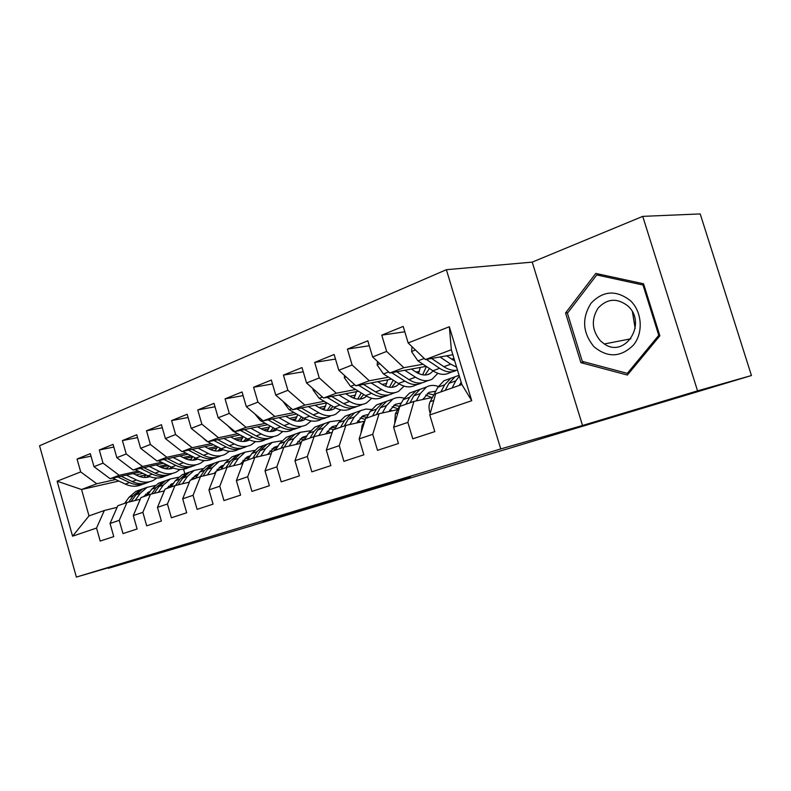 <?xml version="1.0" encoding="UTF-8"?>
<svg xmlns="http://www.w3.org/2000/svg" width="791" height="791" viewBox="0 0 791 791"><rect width="100%" height="100%" fill="white"/><g stroke="black" fill="none" stroke-linecap="round" stroke-linejoin="round"><path stroke-width="1.19" d="M263.245 521.259L311.792 507.169L263.245 521.259M410.43 477.092L354.645 493.703L410.43 477.092M697.553 390.853L642.737 216.368L532.224 262.128L582.522 425.499L697.553 390.853L751.45 375.527L253.12 525.273M582.522 425.499L500.752 448.932L76.371 577.074L39.55 445.758L446.371 269.701L500.752 448.932M108.179 567.8L108.327 568.314L165.052 551.228L76.371 577.074M108.327 568.314L253.14 525.353M305.623 508.494L352.519 494.909L305.623 508.494M310.636 506.952L396.657 481.61L310.636 506.952M118.838 481.037L81.562 489.51L88.997 515.9L72.574 536.189L96.542 528.052L100.2 541.044L113.766 536.605L110.048 523.474L119.233 520.349L122.991 533.589L137.1 528.981L133.293 515.584L142.855 512.341L146.691 525.837L161.384 521.032L157.478 507.367L167.435 503.996L171.38 517.769L186.686 512.756L182.681 498.814L193.063 495.295L197.097 509.355L213.066 504.134L208.962 489.896L219.789 486.228L223.932 500.574L240.593 495.126L236.38 480.592L247.682 476.755L251.943 491.419L269.355 485.723L265.025 470.872L276.84 466.858L281.22 481.848L299.423 475.895L294.974 460.708L307.333 456.506L311.832 471.832L330.895 465.602L326.317 450.069L339.27 445.669L343.897 461.341L363.87 454.815L359.154 438.916L372.739 434.308L377.505 450.356L398.456 443.504L393.602 427.229L407.859 422.394L412.773 438.817L434.783 431.619L429.78 414.949L435.673 393.75L461.865 384.525L451.345 349.741L425.38 359.559L452.848 354.724M72.574 536.189L57.13 481.205L80.702 471.92L96.769 483.766L115.624 479.514M91.014 456.17L77.063 459.017L80.702 471.92M77.063 459.017L90.303 453.639L93.991 466.68L103.018 463.13L119.214 475.282L138.158 471.05M113.825 447.063L99.3 449.98L103.018 463.13M99.3 449.98L113.064 444.384L116.841 457.682L126.244 453.985L142.558 466.463L161.591 462.26M137.565 437.591L122.427 440.577L126.244 453.985M122.427 440.577L136.754 434.753L140.63 448.319L150.409 444.463L166.861 457.277L185.964 453.124M162.293 427.733L146.503 430.788L150.409 444.463M146.503 430.788L161.433 424.718L165.398 438.56L175.602 434.546L192.164 447.706L211.335 443.603M188.08 417.47L171.588 420.585L175.602 434.546M171.588 420.585L187.16 414.257L191.224 428.386L201.873 424.194L218.543 437.739L237.765 433.695M214.994 406.772L197.76 409.956L201.873 424.194M197.76 409.956L213.995 403.351L218.178 417.777L229.291 413.396L246.07 427.328L265.341 423.353M243.104 395.619L225.069 398.852L229.291 413.396M225.069 398.852L242.036 391.95L246.327 406.683L257.935 402.115L274.823 416.462L294.114 412.566M272.49 383.961L253.595 387.244L257.935 402.115M253.595 387.244L271.333 380.036L275.752 395.095L287.894 390.309L304.881 405.101L324.172 401.294M303.25 371.79L283.435 375.112L287.894 390.309M283.435 375.112L302.004 367.568L306.542 382.973L319.267 377.96L336.333 393.216L355.614 389.508M335.483 359.065L314.67 362.416L319.267 377.96M314.67 362.416L334.128 354.506L338.805 370.267L352.143 365.017L369.278 380.768L388.529 377.169M369.288 345.746L347.407 349.108L352.143 365.017M347.407 349.108L367.815 340.812L372.63 356.939L386.631 351.431L403.825 367.706L423.027 364.246M404.804 331.795L381.756 335.137L386.631 351.431M381.756 335.137L403.192 326.426L408.156 342.948L449.337 326.732L471.723 400.711L429.78 414.949M432.45 397.428L413.93 401.413L399.791 406.396L393.602 427.229M407.859 422.394L413.93 401.413M408.156 342.948L425.38 359.559M449.337 326.732L451.345 349.741M397.695 409.6L379.087 413.693L365.6 418.439L359.154 438.916M372.739 434.308L379.087 413.693M451.453 359.114L453.49 358.748M403.825 367.706L389.805 373.006L426.201 366.342M372.63 356.939L389.805 373.006M364.532 421.217L345.855 425.4L332.991 429.928L326.317 450.069M339.27 445.669L345.855 425.4M411.399 369.051L415.987 372.057L419.359 371.414M369.278 380.768L355.91 385.81L391.535 379.077M338.805 370.267L355.91 385.81M332.151 432.479L314.136 436.573L301.855 440.903L294.974 460.708M307.333 456.506L314.136 436.573M382.142 384.396L386.74 383.516M336.333 393.216L323.578 398.041L358.461 391.248M385.207 386.048L385.731 385.939M306.542 382.973L323.578 398.041M301.025 443.286L283.831 447.251L272.084 451.394L265.025 470.872M276.84 466.858L283.831 447.251M349.84 396.222L355.545 395.095M304.881 405.101L292.69 409.708L326.871 402.886M352.667 397.735L354.576 397.359M275.752 395.095L292.69 409.708M271.273 453.629L254.84 457.465L243.598 461.43L236.38 480.592M247.682 476.755L254.84 457.465M318.961 407.533L325.665 406.179M274.823 416.462L263.176 420.871L296.674 414.029M321.601 408.947L324.735 408.304M246.327 406.683L263.176 420.871M242.807 463.526L227.086 467.244L216.319 471.041L208.962 489.896M219.789 486.228L227.086 467.244M289.427 418.37L297.04 416.798M246.07 427.328L234.917 431.55L267.773 424.708M291.899 419.685L296.131 418.805M218.178 417.777L234.917 431.55M215.548 473.018L200.489 476.617L190.156 480.256L182.681 498.814M193.063 495.295L200.489 476.617M261.139 428.771L269.573 426.992M218.543 437.739L207.855 441.774L240.088 434.941M263.462 429.988L268.703 428.88M191.224 428.386L207.855 441.774M189.405 482.124L174.979 485.605L165.062 489.105L157.478 507.367M167.435 503.996L174.979 485.605M234.017 438.748L243.213 436.78M192.164 447.706L181.92 451.582L213.54 444.769M236.222 439.885L242.372 438.56M165.398 438.56L181.92 451.582M164.33 490.865L150.488 494.237L140.956 497.588L133.293 515.584M142.855 512.341L150.488 494.237M208.003 448.329L216.714 446.44M166.861 457.277L157.023 460.995L188.07 454.202M210.09 449.387L217.07 447.864M140.63 448.319L157.023 460.995M140.244 499.259L126.956 502.522L117.8 505.756L110.048 523.474M119.233 520.349L126.956 502.522M183.028 457.544L191.115 455.754M214.035 450.702L215.37 450.405M142.558 466.463L133.115 470.032L163.608 463.269M185.005 458.533L192.737 456.822M116.841 457.682L133.115 470.032M117.108 507.338L104.333 510.502L88.997 515.9M96.542 528.052L104.333 510.502M159.021 466.393L166.525 464.722M188.644 459.789L191.135 459.225M119.214 475.282L110.137 478.713L140.096 472M160.909 467.323L168.384 465.652M93.991 466.68L110.137 478.713M751.45 375.527L700.213 213.926L642.737 216.368M532.224 262.128L446.371 269.701M145.979 474.857L139.196 476.4M183.561 469.221L184.867 473.769M135.933 474.926L142.884 473.354M164.291 468.519L167.801 467.728M96.769 483.766L81.562 489.51L57.13 481.205M461.865 384.525L471.723 400.711M565.555 312.979L580.891 362.654L627.372 375.043L659.862 335.799L643.577 283.791L595.771 273.419L565.555 312.979L567.898 312.623M274.932 517.759L326.376 502.71L274.912 517.719M337.925 498.854L320.276 504.134L337.886 498.735M584.331 361.922L580.891 362.654M143.962 477.438L146.068 474.897M112.727 478.13L125.314 484.112C131.346 486.841 136.981 486.94 142.232 484.389M126.303 475.094L136.507 479.989C142.538 482.767 148.184 482.876 153.444 480.325L156.885 478.011M163.124 468.193L163.539 466.739M133.115 473.562L137.426 475.648C141.757 477.675 145.91 478.001 149.885 476.647M117.859 476.983L129.546 482.559C135.33 485.199 140.788 485.397 145.91 483.123M148.154 475.915L146.355 477.418M149.153 481.877C143.903 484.428 138.257 484.319 132.226 481.571L121.112 476.251M147.808 477.21L149.143 476.35M143.349 496.748L150.33 491.142M135.063 500.535L140.284 493.258L147.086 487.335L155.095 485.496M124.662 503.333L129.052 497.262L135.864 491.359L139.789 489.955M145.544 494.197L147.907 494.563M131.168 501.494L135.993 494.79L142.795 488.878L146.721 487.464M149.894 491.765L148.649 491.933M144.021 488.433L140.106 489.837L133.293 495.749L128.715 502.097M147.403 492.694L149.252 492.664M166.733 468.934L169.017 465.968M135.132 469.577L147.907 475.796C153.958 478.604 159.614 478.733 164.864 476.172M149.252 466.453L159.525 471.505C165.596 474.363 171.251 474.511 176.502 471.95L180.13 469.449M186.31 459.077L186.538 458.197M156.084 464.94L160.425 467.095C164.953 469.261 169.264 469.567 173.358 468.025M140.472 468.401L152.297 474.175C158.131 476.914 163.618 477.131 168.75 474.827M171.321 467.115L169.244 468.954M172.052 473.562C166.802 476.123 161.146 475.984 155.085 473.147L143.863 467.649M170.757 468.766L172.428 467.639M190.394 460.085L192.836 456.644M158.427 460.688L171.37 467.145C177.461 470.042 183.126 470.21 188.367 467.639M173.12 457.475L183.463 462.686C189.563 465.632 195.229 465.82 200.469 463.249L204.296 460.54M179.953 455.982L184.333 458.207C189.079 460.52 193.548 460.807 197.75 459.047M163.984 459.472L175.938 465.464C181.831 468.292 187.348 468.539 192.49 466.206M195.367 457.94L193.014 460.164M195.842 464.93C190.601 467.501 184.936 467.323 178.835 464.396L167.514 458.701M194.596 459.986L196.603 458.543M166.486 488.601L173.911 482.767M158.24 492.348L163.391 485.031L170.174 479.039L178.45 477.23M147.353 495.344L151.724 489.184L158.526 483.222L162.442 481.818M168.493 486.198L171.172 486.692M154.186 493.337L158.932 486.613L165.724 480.641L169.65 479.227M173.338 483.588L171.696 483.776M166.852 480.236L162.926 481.65L156.134 487.612L151.645 493.95M170.401 484.586L172.626 484.606M189.118 482.194L189.741 481.284M190.542 480.127L196.297 474.936L198.412 474.086M182.345 483.825L187.418 476.469L194.181 470.418L202.733 468.648M170.935 487.029L175.286 480.79L182.059 474.778L185.984 473.364M192.342 477.883L195.15 478.496M178.123 484.843L182.78 478.12L189.543 472.089L193.469 470.675M197.71 475.114L195.644 475.292M190.562 471.723L186.636 473.127L179.873 479.158L175.473 485.486M194.309 476.162L196.919 476.261M630.506 300.748C616.268 289.714 603.108 290.564 591.006 303.279C581.632 318.338 582.621 332.813 593.962 346.705C607.607 357.987 620.737 357.473 633.373 345.163C643.528 332.991 642.203 311.891 630.506 300.748M628.054 306.137L627.649 305.751C616.891 297.742 607.013 298.553 598.036 308.174C591.065 319.544 591.856 330.44 600.418 340.852L604.324 343.976C624.939 358.56 647.522 323.618 628.054 306.137M627.332 373.352L582.295 361.378L567.424 313.246L596.73 274.942L643.014 285.017L658.765 335.335L627.332 373.352L629.122 372.927M600.745 274.497L596.73 274.942M643.923 284.898L643.014 285.017M659.664 335.157L658.765 335.335M635.153 328.453L632.484 312.059M214.984 450.87L217.565 446.885M182.642 451.424L195.782 458.147C201.903 461.143 207.578 461.351 212.809 458.77M197.968 448.121L208.359 453.51C214.49 456.555 220.165 456.783 225.386 454.202L229.42 451.265M204.79 446.658L209.2 448.952C214.173 451.443 218.81 451.691 223.102 449.693M188.436 450.178L200.528 456.397C206.481 459.334 212.018 459.611 217.159 457.238M220.363 448.349L217.733 451.018M220.58 455.942C215.35 458.523 209.674 458.305 203.554 455.29L192.114 449.387M219.384 450.86L221.737 449.061M202.486 437.443L206.421 441.032L221.193 448.784C227.333 451.879 233.009 452.126 238.229 449.535M240.563 441.269L243.262 436.662M223.833 438.392L234.284 443.959C240.434 447.103 246.12 447.37 251.33 444.779L255.562 441.586M230.656 436.948L235.095 439.321C240.237 441.961 244.983 442.189 249.333 440.004L249.481 439.925M213.896 440.498L226.137 446.964C232.129 450 237.705 450.316 242.847 447.914M246.337 438.323L243.45 441.497M246.317 446.599C241.107 449.189 235.421 448.922 229.271 445.808L217.733 439.687M245.18 441.358L247.88 439.153M214.203 473.334L221.302 466.067L223.902 465.068M207.42 474.956L212.413 467.56L219.147 461.46L227.996 459.729M195.476 478.387L199.787 472.059L206.54 465.988L210.455 464.574M217.149 469.261L219.661 469.864M203.03 476.014L207.588 469.281L214.321 463.19L218.237 461.786M223.062 466.324L220.551 466.472M215.211 462.864L211.296 464.277L204.562 470.368L200.252 476.696M219.176 467.402L222.192 467.619M240.316 464.119L247.316 456.832L250.431 455.715M233.553 465.721L238.447 458.296L245.131 452.126L254.297 450.465M221.025 469.379L225.297 462.972L232 456.842L235.916 455.438M242.975 460.303L245.161 460.876M228.965 466.799L233.414 460.085L240.108 453.925L244.014 452.521M249.452 457.218L246.476 457.307M240.869 453.658L236.964 455.062L230.26 461.212L225.999 467.629M245.052 458.296L248.503 458.671M227.917 425.785L232.831 431.016L247.652 439.035C253.822 442.228 259.497 442.525 264.688 439.934M267.2 431.243L269.968 425.934M250.796 428.238L261.297 434.002C267.477 437.245 273.152 437.571 278.343 434.981L282.802 431.49M257.609 426.824L262.078 429.286C267.239 432.015 271.985 432.291 276.316 430.096L276.949 429.74M240.424 430.403L252.804 437.136C258.855 440.29 264.451 440.646 269.583 438.194M273.36 427.822L270.235 431.57M273.122 436.869C267.931 439.47 262.256 439.153 256.086 435.93L244.419 429.572M272.055 431.461L275.08 428.781M267.536 454.499L274.428 447.212L278.076 445.986M260.783 456.081L265.568 448.635L272.203 442.406L281.725 440.824M247.642 460.006L251.864 453.51L258.528 447.31L262.424 445.916M269.879 450.999L271.995 451.621M255.997 457.198L260.328 450.504L266.972 444.285L270.868 442.881M276.949 447.775L273.478 447.746M267.585 444.058L263.69 445.462L257.035 451.671L252.823 458.177M272.015 448.813L275.921 449.397M254.761 413.792L260.368 420.585L275.238 428.87C281.428 432.163 287.103 432.519 292.275 429.918M294.944 420.763L297.742 414.642M278.926 417.658L289.476 423.62C295.676 426.972 301.341 427.358 306.493 424.757L311.189 420.931M285.719 416.264L290.218 418.825C295.389 421.643 300.135 421.959 304.436 419.774L305.583 419.082M268.08 419.863L280.617 426.883C286.718 430.166 292.334 430.561 297.456 428.069M301.5 416.798L298.158 421.217M301.055 426.725C295.893 429.325 290.228 428.959 284.038 425.627L272.262 419.012M300.056 421.128L303.418 417.905M295.923 444.463L302.696 437.186L306.908 435.881M289.199 446.015L293.856 438.56L300.432 432.262L310.329 430.808M275.387 450.227L279.569 443.652L286.174 437.383L290.05 435.989M297.93 441.329L301.272 442.584M284.206 447.162L288.389 440.508L294.974 434.219L298.86 432.835M305.623 437.967L301.638 437.799M295.439 434.061L291.553 435.455L284.958 441.724L280.795 448.319M300.115 438.946L304.505 439.786M283.02 401.373L289.111 409.689L304.031 418.261C310.23 421.672 315.896 422.078 321.027 419.477M323.875 409.787L326.594 402.945M308.302 406.594L318.902 412.783C325.101 416.254 330.767 416.689 335.878 414.089L340.802 409.876M315.065 405.249L319.594 407.899C324.775 410.826 329.501 411.191 333.782 408.996L335.433 407.919M296.951 408.858L309.647 416.195C315.797 419.606 321.423 420.041 326.525 417.5M330.796 405.219L327.276 410.391M330.193 416.145C325.071 418.755 319.416 418.33 313.206 414.88L301.331 407.988M329.274 410.361L332.952 406.495M325.566 433.972L332.19 426.715L337.006 425.37M318.872 435.495L323.4 428.03L329.896 421.682L340.199 420.377M304.357 440.023L308.47 433.349L315.006 427.031L318.872 425.647M327.217 431.283L330.747 432.796M313.602 436.761L317.685 430.067L324.201 423.729L328.057 422.345M335.552 427.793L331.024 427.407M324.488 423.63L320.632 425.014L314.106 431.342L310.003 438.026M329.452 428.653L333.832 429.632M313.068 388.737L312.999 389.864L319.149 398.308L334.099 407.177C340.308 410.717 345.954 411.182 351.046 408.581L353.142 407.82M354.061 398.288L356.474 391.634M339.003 395.035L349.642 401.452C355.851 405.051 361.487 405.556 366.559 402.945L371.73 398.288M345.736 393.72L350.284 396.489C355.475 399.514 360.182 399.93 364.424 397.744L366.589 396.212M327.118 397.349L339.962 405.012C346.171 408.571 351.807 409.056 356.889 406.465M361.329 393.018L357.67 399.079M362.812 404.31L360.617 405.101C355.545 407.711 349.909 407.217 343.69 403.637L331.706 396.459M359.786 399.099L363.751 394.501M356.543 423.007L363.01 415.779L368.448 414.435M349.889 424.5L354.259 417.045L360.676 410.628L365.818 409.056L371.414 409.52M329.036 441.853L331.389 434.773M334.623 429.355L338.657 422.602L345.113 416.214L348.95 414.84M357.819 420.822L360.607 422.097M344.283 425.954L348.287 419.171L354.724 412.764L358.55 411.399M366.826 417.243L361.714 416.57M354.813 412.734L350.986 414.108L344.55 420.505L340.525 427.278M360.093 417.935L365.294 419.428M344.51 375.448L344.352 377.732L350.561 386.394L365.531 395.589C371.75 399.257 377.376 399.791 382.409 397.191L384.812 396.321M385.603 386.206L387.669 379.809M371.127 382.933L381.796 389.607C388.005 393.335 393.621 393.908 398.624 391.308L404.043 386.117M377.811 381.677L382.379 384.555C387.58 387.689 392.267 388.163 396.449 385.978L399.148 383.912M358.669 385.296L371.671 393.335C377.88 397.023 383.506 397.576 388.529 394.976L388.608 394.927M393.176 380.125L389.439 387.234M394.917 392.652L392.425 393.562C387.402 396.162 381.786 395.609 375.567 391.891L363.474 384.386M391.674 387.323L395.895 381.855M388.945 411.528L395.233 404.339L401.334 403.054M382.34 412.971L386.542 405.546L392.86 399.069C396.271 397.27 400.019 396.983 404.092 398.219M360.993 433.102L362.13 425.38L364.967 420.456M366.273 418.202L370.218 411.36L376.585 404.913L380.392 403.548M389.825 409.956L391.772 410.905M376.378 414.642L380.303 407.77L386.631 401.314L390.418 399.949M399.534 406.287L393.809 405.249M386.581 401.334L382.725 402.708L376.378 409.165L372.442 416.026M392.138 406.732L398.11 408.858M377.455 361.447L377.188 365.027L383.447 373.935L398.427 383.467C404.646 387.274 410.242 387.887 415.216 385.286L417.935 384.297M418.558 373.49L420.278 367.429M404.774 370.267L415.453 377.198C421.672 381.074 427.239 381.717 432.183 379.126L437.848 373.322M415.987 372.057C421.178 375.31 425.835 375.854 429.968 373.668L433.181 370.959M391.683 372.66L404.854 381.104C411.063 384.94 416.649 385.553 421.613 382.963L421.801 382.854M426.389 366.47L422.671 374.815M428.514 380.451L425.687 381.48C420.733 384.08 415.156 383.447 408.937 379.601L396.736 371.73M425.034 374.993L429.454 368.497M422.869 399.485L428.959 392.376L435.762 391.209M416.333 400.899L420.347 393.503L426.547 386.977C430.106 385.079 434.032 384.91 438.313 386.453M394.689 423.58L395.362 413.812L403.252 399.593L409.511 393.097L413.268 391.743M423.323 398.654L424.332 399.178M409.985 402.807L413.802 395.836L420.021 389.32L423.768 387.976M433.775 394.936L427.387 393.404M419.863 389.409L415.937 390.784L409.698 397.29L405.872 404.25M425.677 395.045L431.827 397.557M412.012 346.666L411.617 351.708L417.925 360.864L432.895 370.771C439.094 374.726 444.651 375.409 449.545 372.818L452.63 371.701M453.045 360.073L453.767 357.769M440.053 356.978L450.741 364.196L456.595 367.113M446.599 355.821L454.716 360.884M426.29 359.401L439.628 368.29C445.827 372.274 451.374 372.966 456.259 370.386L456.555 370.208M457.475 370.03C453.263 370.989 448.744 369.881 443.909 366.708L431.599 358.461M459.146 385.484L461.212 382.36M452.106 387.966L455.784 380.876L459.324 376.13M430.344 412.912L429.79 412.21C428.663 408.027 428.801 404.508 430.185 401.68L437.858 387.264L443.988 380.708L447.696 379.383M445.214 390.388L448.922 383.328L455.003 376.753L458.701 375.428M454.736 376.911L450.722 378.296L444.621 384.861L440.903 391.911M460.817 382.834L461.39 382.982M129.546 482.559L125.314 484.112M136.507 479.989L132.226 481.571M135.993 494.79L140.284 493.258M129.052 497.262L133.293 495.749M152.297 474.175L147.907 475.796M159.525 471.505L155.085 473.147M175.938 465.464L171.37 467.145M183.463 462.686L178.835 464.396M158.932 486.613L163.391 485.031M151.724 489.184L156.134 487.612M182.78 478.12L187.418 476.469M175.286 480.79L179.873 479.158M200.528 456.397L195.782 458.147M208.359 453.51L203.554 455.29M226.137 446.964L221.193 448.784M234.284 443.959L229.271 445.808M207.588 469.281L212.413 467.56M199.787 472.059L204.562 470.368M233.414 460.085L238.447 458.296M225.297 462.972L230.26 461.212M252.804 437.136L247.652 439.035M261.297 434.002L256.086 435.93M233.82 430.64L232.831 431.016M260.328 450.504L265.568 448.635M251.864 453.51L257.035 451.671M280.617 426.883L275.238 428.87M289.476 423.62L284.038 425.627M262.068 419.942L260.368 420.585M288.389 440.508L293.856 438.56M279.569 443.652L284.958 441.724M309.647 416.195L304.031 418.261M318.902 412.783L313.206 414.88M291.582 408.749L289.111 409.689M317.685 430.067L323.4 428.03M308.47 433.349L314.106 431.342M313.74 389.34L313.009 389.627M339.962 405.012L334.099 407.177M349.642 401.452L343.69 403.637M322.461 397.052L319.149 398.308M348.287 419.171L354.259 417.045M338.657 422.602L344.55 420.505M330.401 436.434L330.895 436.256M346.033 376.842L344.372 377.485M371.671 393.335L365.531 395.589M381.796 389.607L375.567 391.891M354.793 384.792L350.561 386.394M380.303 407.77L386.542 405.546M370.218 411.36L376.378 409.165M362.13 425.38L363.583 424.876M379.898 363.731L377.208 364.77M404.854 381.104L398.427 383.467M415.453 377.198L408.937 379.601M388.678 371.948L383.447 373.935M413.802 395.836L420.347 393.503M403.252 399.593L409.698 397.29M395.362 413.812L397.843 412.942M415.433 349.978L411.636 351.451M439.628 368.29L432.895 370.771M450.741 364.196L443.909 366.708M424.253 358.471L417.925 360.864M429.948 412.408L430.541 412.21M448.922 383.328L455.784 380.876M437.858 387.264L444.621 384.861M430.185 401.68L433.824 400.414M148.372 477.092L149.736 476.587M147.086 487.335L142.795 488.878M140.106 489.837L135.864 491.359M171.41 468.628L173.209 467.965M195.347 459.838L197.631 458.998M170.174 479.039L165.724 480.641M162.926 481.65L158.526 483.222M194.181 470.418L189.543 472.089M186.636 473.127L182.059 474.778M630.832 338.795L604.324 343.976M220.234 450.692L223.042 449.664M246.149 441.18L249.333 440.004M219.147 461.46L214.321 463.19M211.296 464.277L206.54 465.988M245.131 452.126L240.108 453.925M236.964 455.062L232 456.842M273.132 431.263L276.316 430.096M272.203 442.406L266.972 444.285M263.69 445.462L258.528 447.31M301.272 420.931L304.436 419.774M300.432 432.262L294.974 434.219M291.553 435.455L286.174 437.383M330.638 410.143L333.782 408.996M329.896 421.682L324.201 423.729M320.632 425.014L315.006 427.031M361.299 398.882L364.424 397.744M360.676 410.628L354.724 412.764M350.986 414.108L345.113 416.214M393.364 387.106L396.449 385.978M392.86 399.069L386.631 401.314M382.725 402.708L376.585 404.913M426.913 374.786L429.968 373.668M426.547 386.977L420.021 389.32M415.937 390.784L409.511 393.097M459.067 375.3L455.003 376.753M450.722 378.296L443.988 380.708"/></g></svg>
